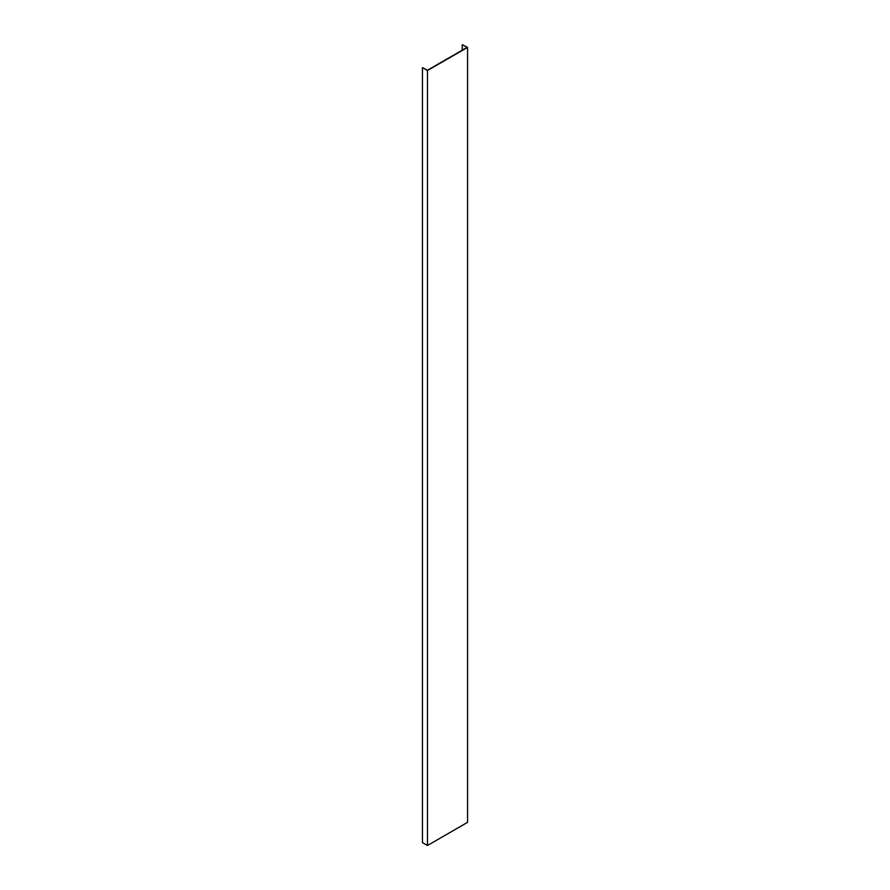 <?xml version="1.0" encoding="UTF-8"?>
<svg xmlns="http://www.w3.org/2000/svg" width="890" height="890" viewBox="0 0 890 890"><rect width="100%" height="100%" fill="white"/><g stroke="black" fill="none" stroke-linecap="round" stroke-linejoin="round"><path stroke-width="1.33" d="M467.028 47.404L462.266 44.656L467.561 47.404L427.467 70.555L422.439 67.651L427.467 70.243L467.028 47.404M462.266 50.151L462.266 44.656M467.561 47.404L467.561 822.349L427.467 845.5L422.439 842.596L422.439 67.651M427.467 845.5L427.467 70.555"/></g></svg>
